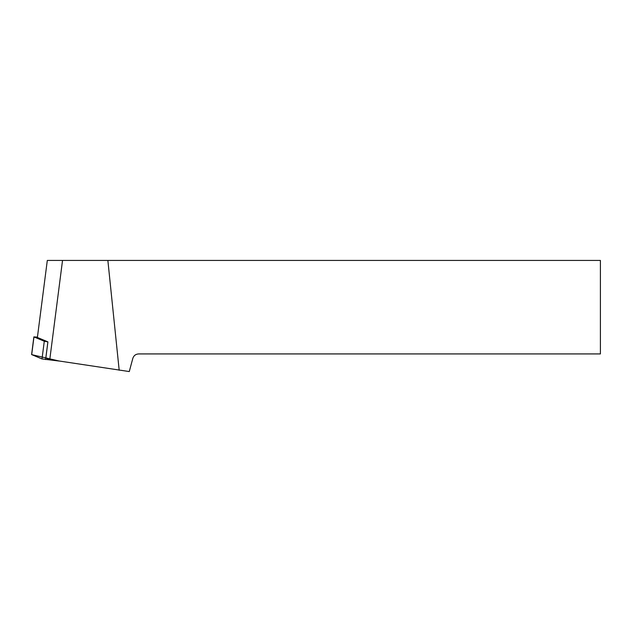 <?xml version="1.0" encoding="UTF-8"?>
<svg xmlns="http://www.w3.org/2000/svg" width="632" height="632" viewBox="0 0 632 632"><rect width="100%" height="100%" fill="white"/><g stroke="black" fill="none" stroke-linecap="round" stroke-linejoin="round"><path stroke-width="0.95" d="M37.438 337.077L33.97 336.927L44.287 341.248L47.906 341.873L37.391 337.464L47.305 260.439L62.529 260.439L49.77 359.592L129.284 371.561L132.815 358.384C133.755 355.595 135.69 354.11 138.621 353.928L600.4 353.928L600.4 260.439L62.529 260.439M33.97 336.927L31.695 354.631L59.361 361.07L42.004 358.952L31.6 354.568L33.875 336.864M49.77 359.592L45.836 357.949L47.906 341.873M119.187 370.257L107.867 260.439M47.89 341.873L45.607 359.576M42.004 358.952L44.287 341.248"/></g></svg>
